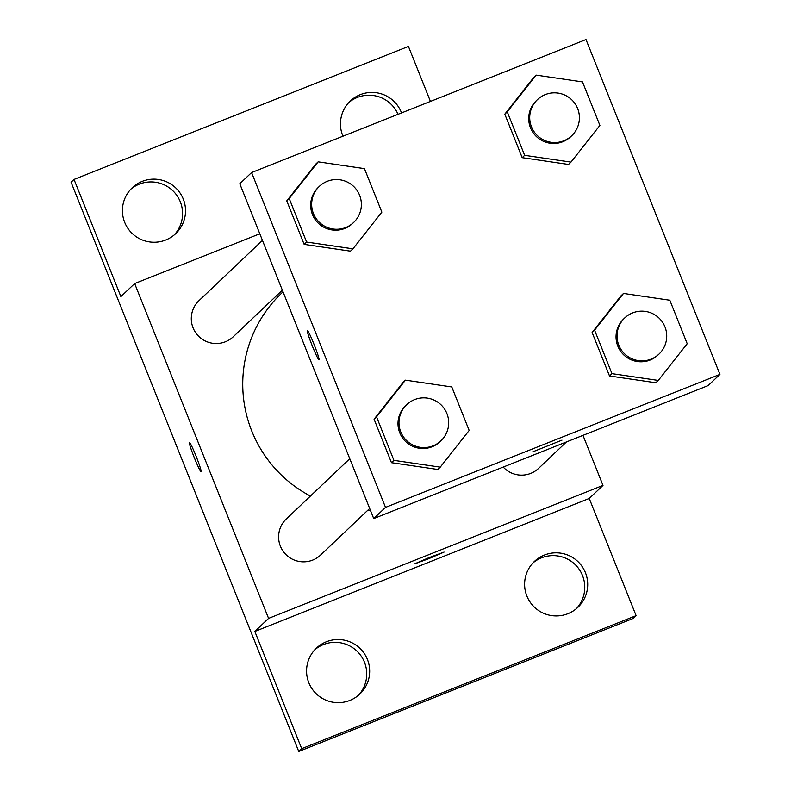 <?xml version="1.0" encoding="UTF-8"?>
<svg xmlns="http://www.w3.org/2000/svg" width="791" height="791" viewBox="0 0 791 791"><rect width="100%" height="100%" fill="white"/><g stroke="black" fill="none" stroke-linecap="round" stroke-linejoin="round"><path stroke-width="1.19" d="M576.402 608.655A31.6 31.511 46.5 0 0 582.502 575.532A31.6 31.511 46.5 0 0 532.976 562.905M398.021 114.309A31.6 31.511 46.5 0 0 348.821 102.504M174.208 234.967A31.6 31.511 46.5 0 0 180.318 201.843A31.6 31.511 46.5 0 0 130.782 189.217M358.363 695.368A31.6 31.511 46.5 0 0 364.473 662.245A31.6 31.511 46.5 0 0 314.937 649.629M582.977 435.357L602.989 485.397L589.236 498.459L636.112 615.655L633.166 618.453L298.751 751.45L71.071 182.227L74.018 179.428L408.433 46.422L430.433 101.426M636.112 615.655L301.697 748.652L298.751 751.45M301.697 748.652L254.821 631.455L268.584 618.394L134.658 283.554L120.894 296.615L74.018 179.428M189.365 442.396A15.78 1.098 68.3 0 1 189.395 442.377A15.78 1.098 68.3 0 1 196.257 456.634A15.78 1.098 68.3 0 1 201.062 471.713A15.78 1.098 68.3 0 1 194.289 457.653A15.78 1.098 68.3 0 1 189.365 442.396M124.681 222.34A31.6 31.511 -133.5 0 1 132.216 187.774A31.6 31.511 -133.5 0 1 183.265 199.045A31.6 31.511 -133.5 0 1 175.731 233.612A31.6 31.511 -133.5 0 1 124.681 222.34M342.958 136.21A31.6 31.511 -133.5 0 1 350.255 101.06A31.6 31.511 -133.5 0 1 401.531 112.915M526.865 596.028A31.6 31.511 -133.5 0 1 534.4 561.462A31.6 31.511 -133.5 0 1 585.449 572.733A31.6 31.511 -133.5 0 1 577.914 607.3A31.6 31.511 -133.5 0 1 526.865 596.028M308.826 682.752A31.6 31.511 -133.5 0 1 316.36 648.175A31.6 31.511 -133.5 0 1 367.42 659.447A31.6 31.511 -133.5 0 1 359.875 694.014A31.6 31.511 -133.5 0 1 308.826 682.752M589.236 498.459L254.821 631.455M283.02 291.82L281.883 292.897A126.273 125.917 46.5 0 0 310.418 496.066M367.459 510.571A126.273 125.917 46.5 0 0 370.514 510.571M602.989 485.397L268.584 618.394M134.658 283.554L259.804 233.78M503.224 467.076A24.897 24.828 46.5 0 0 538.641 468.331L566.445 441.932M262.454 240.395L199.006 300.629A24.897 24.828 46.5 0 0 198.145 335.77A24.897 24.828 46.5 0 0 233.286 336.729L282.357 290.149M349.77 458.711L286.322 518.936A24.897 24.828 46.5 0 0 285.462 554.086A24.897 24.828 46.5 0 0 320.602 555.045L369.674 508.465M428.534 558.782L414.741 563.825L429.236 557.556L444.058 552.098L428.534 558.782M444.048 552.098L414.741 563.815M189.385 442.387A15.78 1.098 68.3 0 1 189.405 442.377A15.78 1.098 68.3 0 0 194.279 457.603A15.78 1.098 68.3 0 0 201.072 471.703M373.718 518.58L239.792 183.749L251.587 172.547L586.002 39.55L719.929 374.39L385.514 507.387L373.718 518.58L708.133 385.583L719.929 374.39M385.514 507.387L251.587 172.547M307.284 330.45A15.78 1.098 68.3 0 1 307.313 330.43A15.78 1.098 68.3 0 1 314.165 344.698A15.78 1.098 68.3 0 1 318.981 359.767A15.78 1.098 68.3 0 1 312.208 345.716A15.78 1.098 68.3 0 1 307.284 330.45A15.78 1.098 68.3 0 1 307.323 330.43A15.78 1.098 68.3 0 0 312.198 345.657A15.78 1.098 68.3 0 0 318.981 359.767M655.828 382.765L609.515 375.982L592.113 332.487L621.034 295.775L592.113 332.487L609.515 375.982L655.828 382.765L658.29 380.431L611.967 373.649L594.575 330.154L623.496 293.441L669.819 300.224L687.211 343.719L658.29 380.431M350.472 251.162L304.159 244.379L286.757 200.884L315.678 164.172L286.757 200.884L304.159 244.379L350.472 251.172L352.934 248.839L306.611 242.046L289.209 198.551L318.14 161.839L364.453 168.631L381.855 212.126L352.934 248.839M437.799 469.478L391.476 462.695L374.074 419.2L403.005 382.488L374.074 419.2L391.476 462.695L437.799 469.478L440.251 467.155L393.928 460.362L376.536 416.867L405.457 380.155L451.78 386.947L469.172 430.442L440.251 467.155M568.511 164.449L522.189 157.666L504.796 114.171L533.717 77.459L504.796 114.171L522.189 157.666L568.511 164.449L570.973 162.115L524.651 155.333L507.249 111.838L536.169 75.125L582.492 81.908L599.894 125.403L570.973 162.115M561.966 440.152L532.659 451.879M537.415 99.636L536.436 100.566A24.897 24.828 46.5 0 0 535.566 135.716A24.897 24.828 46.5 0 0 570.707 136.675L571.695 135.745A24.897 24.828 46.5 0 0 545.315 94.584A24.897 24.828 46.5 0 0 536.555 134.777A24.897 24.828 46.5 0 0 571.695 135.745M524.651 155.333L522.189 157.666M507.249 111.838L504.796 114.171M536.169 75.125L533.717 77.459M624.732 317.952L623.753 318.882A24.897 24.828 46.5 0 0 622.893 354.032A24.897 24.828 46.5 0 0 658.033 354.991L659.012 354.061A24.897 24.828 46.5 0 0 632.632 312.9A24.897 24.828 46.5 0 0 623.872 353.093A24.897 24.828 46.5 0 0 659.012 354.061M611.967 373.649L609.515 375.982M594.575 330.154L592.113 332.487M623.496 293.441L621.034 295.775M319.376 186.35L318.397 187.289A24.897 24.828 46.5 0 0 317.527 222.429A24.897 24.828 46.5 0 0 352.677 223.388L353.656 222.459A24.897 24.828 46.5 0 0 327.276 181.297A24.897 24.828 46.5 0 0 318.516 221.5A24.897 24.828 46.5 0 0 353.656 222.459M306.611 242.046L304.159 244.379M289.209 198.551L286.757 200.884M318.14 161.839L315.678 164.172M406.703 404.666L405.714 405.595A24.897 24.828 46.5 0 0 404.854 440.745A24.897 24.828 46.5 0 0 439.994 441.704L440.973 440.775A24.897 24.828 46.5 0 0 414.593 399.613A24.897 24.828 46.5 0 0 405.832 439.816A24.897 24.828 46.5 0 0 440.973 440.775M393.928 460.362L391.476 462.695M376.536 416.867L374.074 419.2M405.457 380.155L403.005 382.488"/></g></svg>
